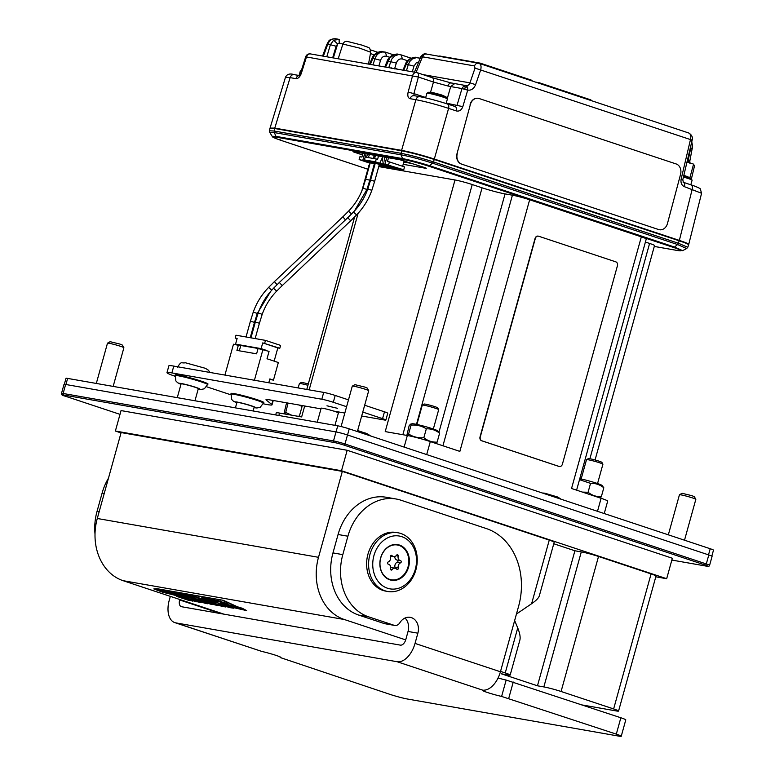 <?xml version="1.0" encoding="UTF-8"?>
<svg xmlns="http://www.w3.org/2000/svg" width="775" height="775" viewBox="0 0 775 775"><rect width="100%" height="100%" fill="white"/><g stroke="black" fill="none" stroke-linecap="round" stroke-linejoin="round"><path stroke-width="1.16" d="M538.208 236.123A3.197 2.587 100 0 0 538.083 236.104A3.197 2.587 100 0 0 535.07 238.429L535.322 238.468A3.197 2.587 100 0 1 538.334 236.142A3.197 2.587 100 0 1 538.635 236.22L615.815 261.853A3.197 2.587 -80 0 1 617.433 265.738L562.398 464.186A3.197 2.587 100 0 1 559.385 466.511A3.197 2.587 100 0 1 559.085 466.434L481.895 440.801A3.197 2.587 100 0 1 480.287 436.916L535.322 238.468M438.999 432.092L505.048 193.905L512.42 195.193A12.768 0.891 15.5 0 1 529.654 199.766L641.332 236.85A12.768 0.891 -164.5 0 1 646.263 238.962L576.6 490.158M559.259 466.482A3.197 2.587 100 0 1 559.133 466.463A3.197 2.587 100 0 1 558.833 466.385L481.653 440.762A3.197 2.587 100 0 1 480.035 436.868L535.07 238.429M402.855 434.707L472.227 184.537A12.768 0.891 -164.5 0 0 455.002 179.974L378.743 166.586M374.528 165.85L373.831 165.724M275.687 414.935L276.258 412.872A17.021 1.192 15.5 0 1 279.523 413.065L301.649 416.94L304.682 406.003M455.002 179.974L385.214 431.607L407.34 435.492L404.124 447.097M505.048 193.905A17.021 1.192 15.5 0 1 482.079 187.812L472.227 184.537M407.34 435.492A17.021 1.192 -164.5 0 1 430.309 441.585L459.866 451.399L529.654 199.766M641.332 236.85L571.543 488.483L601.1 498.296A17.021 1.192 15.5 0 1 607.678 501.125L604.238 513.544M595.064 459.972L654.526 245.559A12.768 0.891 -164.5 0 0 649.595 243.437L645.401 242.052M369.597 165.065A12.768 0.891 -164.5 0 0 368.978 165.162L361.857 190.844M403.194 164.319L425.494 168.243L424.681 167.594M424.468 167.516L400.287 159.815M354.146 151.706L353.739 151.638C352.441 151.445 352.722 151.658 354.572 152.297L355.493 151.958M654.284 246.421L677.553 250.509C683.269 251.371 682.039 250.393 673.882 247.574L429.137 166.305L433.535 161.927L678.406 243.243L687.764 247.293L688.626 244.852C688.607 244.251 685.488 242.914 679.268 240.822L434.194 159.447L433.535 161.927C421.338 158.032 410.45 155.145 400.849 153.266L274.137 131.023L269.477 130.781L269.778 132.438L274.292 132.573L275.987 136.371L272.17 136.303L269.778 132.438M434.194 159.447C422.007 155.533 411.118 152.646 401.508 150.776L274.641 128.514L269.981 128.253L269.477 130.781M688.491 244.58L688.723 244.425C688.655 243.815 685.526 242.478 679.355 240.405L434.329 159.04C422.133 155.126 411.225 152.229 401.605 150.369L274.776 128.108L270.243 128.088M401.605 150.369L415.875 99.704C425.504 101.525 436.412 104.422 448.599 108.374L434.329 159.04M338.191 58.784L342.899 44.068L339.188 43.032L337.658 43.972L333.599 40.223L330.402 44.708L336.127 46.229L332.659 57.815M389.66 57.253L386.725 56.284L385.32 52.119L382.918 51.77L378.82 53.165L376.476 55.509L374.838 58.793L380.564 60.305L378.878 65.923M382.879 51.615L382.879 51.615C382.182 51.043 380.07 51.47 376.553 52.894C373.86 54.918 372.358 56.711 372.058 58.251L372.814 58.435L374.674 55.199L379.285 51.886L385.32 52.119M386.512 67.27L391.472 68.103M396.974 69.101L398.534 69.382M391.559 68.152L394.775 68.713M395.308 68.549L397.003 68.868M418.461 61.961L416.301 62.785L413.986 66.175L408.27 64.664L409.897 61.38L412.252 59.036L416.349 57.631L418.946 58.038L416.311 57.486C415.613 56.914 413.501 57.34 409.975 58.755C407.282 60.789 405.79 62.581 405.49 64.122L406.245 64.306L408.105 61.06L410.634 58.755L412.717 57.757L416.311 57.486M422.898 57.612C420.428 56.546 420.302 56.275 422.511 56.807C423.47 54.637 424.913 53.756 426.822 54.153M385.553 67.096L389.883 57.863L394.504 54.56L398.098 54.289C397.391 53.717 395.279 54.143 391.762 55.558C389.069 57.592 387.577 59.384 387.267 60.925L396.316 63.075L394.64 68.675M396.316 63.075C397.565 59.762 399.619 58.416 402.487 59.045L401.072 54.889L398.679 54.531L394.582 55.936L391.559 59.336L388.847 67.406M691.755 141.854L692.618 146.243L689.837 160.958L689.895 163.748M688.965 161.113C690.292 161.093 690.041 160.774 688.21 160.173L688.355 162.382M691.494 148.965C692.821 148.945 692.569 148.626 690.738 148.015L688.21 160.173L687.483 159.931M691.465 178.657L694.468 166.083L693.586 164.155L689.857 177.795M687.008 161.936L693.179 163.98M475.027 68.113L469.95 82.857L475.598 84.659L480.674 69.915C481.537 66.233 480.917 64.025 478.805 63.279L478.805 63.279C476.896 62.872 475.463 63.763 474.494 65.933L475.027 68.113L690.477 139.578C692.346 140.13 692.627 140.333 691.329 140.168M681.981 179.722C683.259 179.877 682.978 179.684 681.138 179.141L690.477 139.578C691.232 135.858 690.544 133.629 688.413 132.883L479.115 63.356M681.138 179.141C680.537 182.871 681.651 185.399 684.48 186.707L701.578 193.266L700.29 188.945C700.881 188.557 693.819 185.642 691.058 184.867L683.347 182.309L682.804 179.752L692.143 140.197C692.976 137.32 691.833 134.908 688.723 132.961M701.578 193.266L688.723 244.425M659.554 229.749A8.515 6.888 -81.7 0 1 659.428 229.729A8.515 6.888 -81.7 0 1 658.469 229.497L461.396 164.058L658.469 229.497M457.008 153.682L470.357 104.538L457.008 153.682A8.515 6.888 98.3 0 0 461.396 164.058M470.105 104.499A8.515 6.888 -81.7 0 1 477.894 98.26A8.515 6.888 -81.7 0 1 478.02 98.28M457.25 153.721A8.515 6.888 98.3 0 0 461.638 164.097M470.357 104.538A8.515 6.888 -81.7 0 1 478.146 98.289A8.515 6.888 -81.7 0 1 479.105 98.522L676.178 163.961A8.515 6.888 98.3 0 1 680.566 174.336L667.469 223.52A8.515 6.888 -81.7 0 1 659.67 229.768A8.515 6.888 -81.7 0 1 658.711 229.536M465.911 85.579L451.37 83.003L432.111 77.665L451.37 83.003C449.926 82.702 448.783 83.71 447.931 86.006L433.477 82.043C433.942 79.622 433.496 78.159 432.111 77.665M422.956 74.603L469.95 82.857C469.049 85.047 467.635 85.938 465.717 85.521M466.114 85.618L463.624 86.19L461.997 88.553L467.722 90.142L467.548 87.11L466.085 85.608L451.166 82.935M270.126 127.836L285.462 77.335L290.112 77.626L274.776 128.108M447.252 103.927C437.197 100.692 428.197 98.309 420.273 96.768C418.248 96.371 416.776 97.35 415.875 99.704L410.101 98.687C408.008 97.97 407.359 95.79 408.134 92.148L413.898 93.601L414.092 95.654L419.876 96.672C428.071 98.26 437.265 100.692 447.466 103.976L447.252 103.927C448.647 104.431 449.093 105.913 448.599 108.374L456.32 110.941C459.323 111.571 461.493 110.137 462.82 106.64L446.235 103.143M454.683 83.613L450.701 86.567L447.931 86.006M464.7 89.164L465.291 87.052L467.548 87.11M465.291 87.052L463.624 86.19M441.169 94.802L433.806 92.835M433.564 92.777L433.68 92.797A41.114 41.114 0 0 0 428.614 92.254A9.668 0.678 -164.5 0 1 443.058 95.897A9.668 0.678 -164.5 0 1 446.439 97.204A41.114 41.114 0 0 0 440.045 94.405L439.861 94.337M685.865 176.061L683.86 175.392M683.715 175.906A9.668 0.678 -164.5 0 1 687.754 177.155A9.668 0.678 -164.5 0 1 691.135 178.453A41.114 41.114 0 0 0 684.751 175.663L684.558 175.596M414.48 72.172L420.932 56.575C423.237 53.93 425.058 53.097 426.424 54.056L478.407 63.182M370.692 52.245L359.503 48.079L342.899 44.068C343.897 41.898 345.456 41.036 347.578 41.472L362.681 45.308C369.811 48.428 369.53 46.229 370.692 52.245L368.493 64.102M339.218 39.447L333.599 40.223M339.14 39.438L339.188 43.032M322.574 56.042L326.924 44.214L327.738 44.243C329.666 39.864 332.552 38.101 336.398 38.953M326.924 44.214C328.949 41.685 327.593 39.215 335.594 38.75L338.239 39.215M301.301 73.392L300.506 73.276L299.237 75.495L294.51 74.7C292.485 74.303 291.022 75.282 290.112 77.626L295.885 78.643C298.172 78.692 299.973 76.938 301.301 73.392L306.474 56.953L418.384 77.035L433.477 82.043L430.522 92.38M336.001 431.927A8.515 0.591 15.5 0 1 347.491 434.969L708.796 554.948A8.515 0.591 15.5 0 1 712.08 556.363L709.58 565.363A8.515 0.591 -164.5 0 0 706.296 563.948L344.991 443.978A8.515 0.591 -164.5 0 0 333.512 440.927L63.143 393.477A8.515 0.591 -164.5 0 0 61.506 393.38L64.005 384.381A8.515 0.591 15.5 0 1 65.633 384.468L336.001 431.927L333.512 440.927A1.279 1.037 100 0 0 334.151 442.486L63.783 395.027A1.279 1.037 -80 0 1 63.143 393.477L65.633 384.468M655.795 576.803L666.674 578.712L672.351 558.252L347.181 450.275L121.045 410.585L115.378 431.036L121.016 432.915M365.839 433.651C364.899 432.857 365.228 432.847 366.827 433.651L357.653 430.522M370.653 435.986A34.052 34.052 0 0 0 366.778 433.622L366.778 433.671M668.331 534.827L679.433 494.799A8.515 0.591 15.5 0 1 679.462 494.76A8.515 0.591 15.5 0 1 684.277 495.583A8.515 0.591 15.5 0 1 692.521 497.928A8.515 0.591 15.5 0 1 695.824 499.303A8.515 0.591 15.5 0 1 695.834 499.342L684.509 540.204M679.462 494.76L682.068 493.297L691.891 495.671L694.342 496.698L695.824 499.303M96.313 383.451L107.483 343.199A8.515 0.591 15.5 0 1 107.512 343.16A8.515 0.591 15.5 0 1 112.327 343.984A8.515 0.591 15.5 0 1 120.571 346.318A8.515 0.591 15.5 0 1 123.874 347.694A8.515 0.591 15.5 0 1 123.884 347.743L113.16 386.405M107.512 343.16L110.118 341.688L119.931 344.071L122.392 345.098L123.874 347.694M341.087 426.55L352.286 386.163A8.515 0.591 15.5 0 1 352.315 386.124A8.515 0.591 15.5 0 1 357.13 386.948A8.515 0.591 15.5 0 1 365.374 389.292A8.515 0.591 15.5 0 1 368.687 390.668A8.515 0.591 15.5 0 1 368.697 390.716L357.362 431.568M352.315 386.124L354.931 384.662L364.744 387.045L367.205 388.062L368.687 390.668M317.266 422.23L321.16 408.192A8.942 0.62 15.5 0 1 326.023 408.968A8.942 0.62 15.5 0 1 334.994 411.506A8.942 0.62 15.5 0 1 338.384 412.968L334.955 425.339M177.272 397.653L181.088 383.896A8.942 0.62 15.5 0 1 185.952 384.662A8.942 0.62 15.5 0 1 194.922 387.209A8.942 0.62 15.5 0 1 198.313 388.672L194.961 400.762M198.197 389.108L201.006 389.457L204.329 388.808L208 384.012A17.021 1.192 -164.5 0 0 201.422 381.193A17.021 1.192 -164.5 0 0 184.382 376.369A17.021 1.192 -164.5 0 0 175.189 374.916L175.857 380.912L177.553 382.656L180.972 384.323A10.637 0.746 -164.5 0 1 182.774 383.799A10.637 0.746 -164.5 0 1 195.843 387.364A10.637 0.746 -164.5 0 1 198.206 389.06M235.416 407.863L236.927 402.438A8.942 0.62 15.5 0 1 241.79 403.203A8.942 0.62 15.5 0 1 250.761 405.751A8.942 0.62 15.5 0 1 254.152 407.214L253.115 410.973M64.325 384.313L65.991 378.316A8.515 0.591 15.5 0 1 67.628 378.413L337.745 425.824A8.515 0.591 15.5 0 1 349.234 428.866L710.21 548.739A8.515 0.591 15.5 0 1 713.494 550.143L711.837 556.13M556.343 496.911C555.404 496.116 555.733 496.107 557.332 496.911L545.174 493.317M561.158 499.245A34.052 34.052 0 0 0 557.283 496.882L557.283 496.93M581.153 478.989L586.51 459.653A8.515 0.591 15.5 0 1 586.539 459.623L588.37 458.597A7.023 0.494 15.5 0 1 592.352 459.275A7.023 0.494 15.5 0 1 599.172 461.212A7.023 0.494 15.5 0 1 601.875 462.336L602.911 464.157A8.515 0.591 15.5 0 1 602.921 464.206L597.554 483.532M298.172 387.926L299.392 383.548A8.515 0.591 15.5 0 1 299.421 383.518L301.243 382.482A7.023 0.494 15.5 0 1 308.305 383.974M416.921 424.448L422.288 405.122A8.515 0.591 15.5 0 1 422.317 405.083L424.138 404.056A7.023 0.494 15.5 0 1 428.129 404.734A7.023 0.494 15.5 0 1 434.94 406.672A7.023 0.494 15.5 0 1 437.642 407.805L438.679 409.626A8.515 0.591 15.5 0 1 438.689 409.665L433.332 429.001M299.421 383.518A8.515 0.591 15.5 0 1 307.927 385.301M422.317 405.083A8.515 0.591 15.5 0 1 427.141 405.906A8.515 0.591 15.5 0 1 435.405 408.26A8.515 0.591 15.5 0 1 437.517 409.016A8.515 0.591 15.5 0 1 438.679 409.626M586.539 459.623A8.515 0.591 15.5 0 1 591.373 460.447A8.515 0.591 15.5 0 1 599.627 462.791A8.515 0.591 15.5 0 1 601.749 463.557A8.515 0.591 15.5 0 1 602.911 464.157M561.081 691.484L598.523 556.46L651.077 573.917A12.768 0.891 -164.5 0 1 656.008 576.038L618.566 711.062A12.768 0.891 -164.5 0 0 613.635 708.941L561.081 691.484A12.768 0.891 -164.5 0 0 543.856 686.921L537.462 685.798L501.338 673.804L507.722 674.928A12.768 0.891 -164.5 0 0 510.173 675.064A12.768 0.891 -164.5 0 0 505.242 672.942L500.543 671.382M342.327 471.394L121.123 432.566L97.292 518.485A51.072 41.375 -80 0 0 123.089 580.678L344.303 619.506A51.072 41.375 100 0 1 318.506 557.312L342.327 471.394L549.262 540.107A12.768 0.891 15.5 0 1 554.193 542.219L539.313 595.878C538.586 598.067 536.019 600.683 531.611 603.725L516.45 614.033M553.767 543.759L574.905 550.773L581.298 551.897A12.768 0.891 -164.5 0 1 598.523 556.46M666.674 578.712L341.504 470.735L115.378 431.036M347.181 450.275L341.504 470.735M223.927 614.158L123.089 580.678M405.693 639.888L344.303 619.506M510.173 675.064L519.889 640.024C520.558 637.195 519.831 633.175 517.729 627.934L514.648 620.513M574.905 550.773L537.462 685.798M233.75 607.552L233.905 608.23L222.696 604.442L218.337 603.822L229.536 607.6L233.905 608.23M218.337 603.822L226.717 605.062M226.697 605.139L231.444 605.934L234.36 607.28L226.697 605.139L234.922 607.939L246.644 610.603L236.259 606.825L239.107 608.104L231.444 605.963L236.268 606.786M236.482 606.486L242.255 608.259L246.644 610.603M153.838 588.913L156.928 588.671L223.287 600.315L153.838 588.913L162.663 592.236L176.816 595.723L235.978 606.108L223.171 600.732M235.978 606.108L223.287 600.315M183.481 597.612L176.632 596.353L189.187 600.528L185.244 599.007L192.878 601.177L190.117 599.85L197.131 601.923L190.408 599.443L176.632 596.353M194.796 600.567L183.365 597.525M202.168 601.526L194.738 599.627C187.763 597.825 194.234 600.189 195.261 600.78C195.377 601.342 204.329 603.686 199.766 601.962L207.584 603.337M194.738 599.627L207.468 603.744C206.441 603.928 195.271 600.024 199.766 601.962L201.171 602.63L200.599 601.875M198.768 600.228L211.41 604.432L208.795 603.328L217.281 605.469L211.352 603.396L198.768 600.228L209.521 602.243C215.276 604.616 220.739 606.205 225.922 606.999L226.087 606.563M211.439 603.076L212.96 603.483M210.548 603.599L211.41 604.432M209.202 602.059L221.534 605.285M582.413 704.998L616.115 710.917A12.768 0.891 -164.5 0 0 618.566 711.062M173.687 594.628L160.26 590.327L175.092 593.718L179.403 595.568L172.767 593.844L173.687 594.628M190.892 597.622L183.501 595.898C187.879 597.554 179.287 595.316 179.18 594.774C178.182 594.202 171.982 591.935 178.676 593.669L190.892 597.612C189.904 597.796 179.19 594.047 183.501 595.898L184.847 596.537M175.373 592.991L178.676 593.669M203.079 597.767C208.339 598.465 221.408 602.94 216.051 602.068C210.8 601.381 197.732 596.895 203.079 597.767L202.101 597.806M217.039 602.039L216.051 602.068M227.172 603.938L211.672 599.366L222.057 602.117L217.601 600.383L227.172 603.938M187.831 595.956C185.535 595.19 178.182 593.485 182.27 594.134C184.159 594.473 189.642 595.278 190.757 596.101L195.784 598.3C196.404 598.988 189.536 596.653 187.831 595.956L180.895 593.941M190.96 596.091L196.123 598.484M192.655 595.994L206.828 600.267L197.799 598.203L203.06 599.317L192.655 595.994M166.644 591.461L167.623 592.381M167.603 592.391L173.183 594.086M172.767 593.844L177.969 594.929M171.236 592.274L172.253 592.768M176.661 593.166L183.423 595.868M212.612 600.945L216.661 601.71M202.585 597.719L207.584 599.55M206.586 599.133L212.534 600.702L206.586 599.133L206.596 598.484M211.73 599.898L212.534 600.702M213.629 599.685L221.514 602.485M222.076 602.049L227.676 603.628M220.042 600.906L222.057 602.117M183.394 594.328L193.682 597.544M192.83 596.004L195.959 596.576M203.127 598.862L206.247 599.898M207.932 602.679L204.261 601.613L208.146 602.679M225.922 606.999L209.521 602.243M228.373 606.932C223.394 605.546 221.873 604.926 223.82 605.101C228.838 606.496 230.349 607.106 228.373 606.932L229.487 607.048M222.725 604.984L223.82 605.101M223.936 604.684C221.989 604.519 223.51 605.13 228.489 606.525L228.518 606.534M400.53 560.683A1.124 0.911 -80 0 1 400.549 562.853A3.856 3.119 100 0 0 398.302 567.93A1.124 0.911 -80 0 1 396.761 569.179A3.856 3.119 100 0 0 395.153 568.23A3.856 3.119 100 0 0 392.16 569.654A1.124 0.911 -80 0 1 390.6 568.724A3.856 3.119 100 0 0 388.246 564.123A1.124 0.911 -80 0 1 388.227 561.952A3.856 3.119 100 0 0 390.474 556.876A1.124 0.911 -80 0 1 392.014 555.627A3.856 3.119 100 0 0 393.623 556.576A3.856 3.119 100 0 0 396.616 555.152A1.124 0.911 -80 0 1 398.176 556.082A3.856 3.119 100 0 0 400.53 560.683L397.207 560.092A3.856 3.119 -80 0 1 394.737 556.528M394.93 568.182A1.124 0.911 100 0 0 394.979 567.348A3.856 3.119 -80 0 1 397.236 562.272A1.124 0.911 100 0 0 397.207 560.092M394.678 625.435L384.846 623.71A6.384 5.173 -80 0 1 384.255 623.555L358.767 615.098A51.072 41.375 -80 0 1 332.969 552.914L338.074 534.498A51.072 41.375 -80 0 1 386.328 497.279L396.151 499.003A51.072 41.375 100 0 0 347.907 536.222L342.802 554.638A51.072 41.375 100 0 0 368.6 616.822L394.078 625.289A6.384 5.173 100 0 0 394.678 625.435A6.384 5.173 100 0 0 399.861 622.732A12.768 10.346 -80 0 1 410.227 617.336A12.768 10.346 -80 0 1 417.87 633.185L415.032 643.415A21.283 12.39 -71.6 0 1 397.071 661.714L175.857 622.887A21.283 12.39 -71.6 0 1 174.821 622.625A21.283 12.39 -71.6 0 1 169.241 600.276L170.326 596.363M405.034 618.033A12.768 10.346 100 0 1 408.037 631.46L405.771 639.646A6.384 3.72 108.4 0 1 400.384 645.129L181.631 606.738A6.384 3.72 108.4 0 1 181.321 606.66A6.384 3.72 108.4 0 1 179.645 599.947L179.771 599.501M498.083 677.989A12.768 0.891 -164.5 0 0 506.153 680.062L620.852 717.766A12.768 0.891 15.5 0 1 625.783 719.888L621.24 736.25A12.768 0.891 -164.5 0 0 616.309 734.128L501.609 696.434A12.768 0.891 15.5 0 1 488.87 692.957A12.768 0.891 15.5 0 1 482.476 690.36A12.768 0.891 15.5 0 1 483.028 690.263L485.043 690.089A21.283 12.39 108.4 0 0 500.437 671.77L518.591 606.302A63.85 51.722 100 0 0 486.342 528.569L400.946 500.214A51.072 41.375 100 0 0 396.151 499.003M174.821 622.625L261.824 651.436A12.768 0.891 15.5 0 1 274.563 654.904A12.768 0.891 15.5 0 1 280.957 657.5A12.768 0.891 15.5 0 1 280.405 657.597L390.183 694.439A12.768 0.891 -164.5 0 0 407.408 699.011L618.789 736.114A12.768 0.891 -164.5 0 0 621.24 736.25M95.015 534.149A51.072 41.375 -80 0 1 97.011 511.49L102.116 493.084A51.072 41.375 -80 0 1 108.461 478.204M398.059 532.793L396.103 532.454A29.799 24.141 100 0 0 367.524 555.878A29.799 24.141 100 0 0 383.005 590.443A29.799 24.141 100 0 0 385.795 591.141L387.762 591.49A29.799 24.141 100 0 0 416.34 568.056A29.799 24.141 100 0 0 400.859 533.5A29.799 24.141 100 0 0 398.059 532.793A29.799 24.141 100 0 0 369.491 556.227A29.799 24.141 100 0 0 384.972 590.783A29.799 24.141 100 0 0 387.762 591.49M401.779 536.668A26.815 21.719 100 0 0 373.938 555.568A26.815 21.719 100 0 0 387.481 588.225A26.815 21.719 100 0 0 415.323 569.315A26.815 21.719 100 0 0 401.779 536.668M389.815 579.836A18.087 14.657 -80 0 1 380.67 557.806A18.087 14.657 -80 0 1 399.454 545.058A18.087 14.657 -80 0 1 408.59 567.077A18.087 14.657 -80 0 1 389.815 579.836M389.68 579.38A17.66 14.308 100 0 0 408.018 566.932A17.66 14.308 100 0 0 399.096 545.426A17.66 14.308 100 0 0 380.757 557.874A17.66 14.308 100 0 0 389.68 579.38M390.726 567.697A3.856 3.119 -80 0 1 391.84 567.639L395.153 568.23M436.122 443.513L437.129 442.128C432.198 442.341 427.771 440.868 423.847 437.72C418.267 438.166 413.182 436.926 408.609 434L407.466 435.521M406.846 435.405L409.113 425.814L410.479 424.177L412.135 423.76A13.408 0.94 15.5 0 1 414.586 423.983A13.408 0.94 15.5 0 1 428.381 427.442A13.408 0.94 15.5 0 1 437.788 430.871L439.59 433.244L437.129 442.128M410.479 424.177L411.07 425.117L408.609 434M411.07 425.117C416.669 424.671 421.755 425.911 426.318 428.837L423.847 437.72M426.318 428.837C431.249 428.623 435.676 430.086 439.59 433.244M299.363 416.214L297.319 416.185M291.584 415.177L285.713 412.436L284.57 413.947M283.95 413.84L286.217 404.24L287.147 402.923M288.077 403.087L285.713 412.436M288.174 403.552L290.305 403.475M298.869 404.976L302.056 406.478M600.354 498.054L601.352 496.659C596.43 496.882 592.003 495.409 588.08 492.251L582.48 492.115M579.778 478.698A13.408 0.94 15.5 0 1 593.321 482.186A13.408 0.94 15.5 0 1 602.02 485.402L603.812 487.775L601.352 496.659M579.506 479.657L590.54 483.368L588.08 492.251M590.54 483.368C595.481 483.154 599.908 484.627 603.812 487.775M254.035 407.65L256.845 407.999L260.168 407.35L263.839 402.554A17.021 1.192 -164.5 0 0 257.261 399.735A17.021 1.192 -164.5 0 0 240.221 394.911A17.021 1.192 -164.5 0 0 231.018 393.458L231.696 399.454L233.391 401.198L236.801 402.864M326.972 405.8L337.474 408.309L326.972 405.8M230.698 394.756L206.77 386.812M263.452 403.833A25.536 1.782 -164.5 0 0 272.035 404.831A25.536 1.782 -164.5 0 0 271.793 404.463L266.193 399.997A21.283 1.482 15.5 0 1 265.98 399.697A21.283 1.482 15.5 0 1 270.068 399.929L320.976 408.861M362.768 412.067L382.569 418.645A8.515 0.591 -164.5 0 1 385.853 420.06A8.515 0.591 -164.5 0 1 384.226 419.963L361.683 416.001M344.827 413.046L333.734 411.099M174.859 376.204A25.536 1.782 -164.5 0 1 166.983 372.639A25.536 1.782 -164.5 0 1 171.885 372.92L321.819 399.241A8.515 0.591 -164.5 0 1 333.298 402.283L346.59 406.701M166.983 372.639L168.873 365.819A25.536 1.782 15.5 0 1 173.774 366.1L323.708 392.412A8.515 0.591 15.5 0 1 335.197 395.453L348.488 399.871M364.667 405.238L384.468 411.816A8.515 0.591 15.5 0 1 387.752 413.23L385.853 420.06M239.32 350.804L240.696 345.834L233.488 344.207L224.924 375.071M268.789 382.772L269.855 378.917L273.468 380.118L278.341 362.526L267.017 358.767L269.061 351.395L258.065 348.517L256.593 353.836L236.927 350.387L238.4 345.069M254.423 380.254L262.977 349.38M262.919 349.37L265.234 350.067M274.156 361.14L277.828 347.917L262.715 342.899L261.127 348.624L265.728 350.155M261.127 348.624L235.561 344.139L237.15 338.413L235.183 338.065L235.978 335.207L265.476 340.38L280.589 345.398L279.794 348.266L262.715 342.899M277.828 347.917L279.794 348.266M235.561 344.139L238.303 345.049M262.938 349.302L238.342 345.059M265.476 340.38L264.682 343.248M235.183 338.065L237.072 338.694M385.524 164.319L369.995 162.062L370.13 161.578M370.101 163.234L359.135 159.592L369.995 162.062M374.848 164.717L374.151 164.581M386.793 157.451L384.942 164.126L403.736 169.783L379.062 165.453M384.942 164.126L385.611 164.348M375.139 163.661L372.378 162.74L376.185 163.409L382.094 165.375L379.217 164.862M375.013 164.126L374.306 164M370.227 162.798L375.1 163.816M383.208 165.569L377.289 163.602L381.106 164.271L387.016 166.237L383.208 165.569L383.354 165.017M388.12 166.431L382.211 164.465L386.018 165.133L391.927 167.1L388.12 166.431L388.275 165.879M393.032 167.293L387.122 165.327L396.848 167.962L393.032 167.293L393.187 166.741M367.147 154.002L367.263 154.767M366.139 161.132L366.032 160.444M365.49 157.083L364.928 153.615M362.816 160.241L364.667 153.576M364.793 160.89L365.006 160.105M362.952 153.266L361.896 157.073L359.929 156.724L359.135 159.592M402.642 166.296L404.153 160.851L403.184 160.532M383.344 164.155L382.133 156.637M388.624 164.765L389.418 161.907L404.531 166.925L403.736 169.783M388.507 157.761L387.452 161.558L389.418 161.907M384.352 157.025L385.291 162.866M375.681 162.392L364.405 159.902L375.468 161.839L379.74 163.263L375.681 162.392M378.52 156.007L377.58 159.417L376.262 158.982L375.468 161.839M376.262 158.982L365.199 157.034L364.405 159.902M379.74 163.263L382.327 157.809M374.558 158.681L375.449 155.465M374.422 155.281L373.192 158.439M368.28 157.577L369.51 154.419M367.466 154.06L366.575 157.277M273.468 380.118L269.7 379.459M442.932 445.78L512.42 195.193M309.157 389.854L358.137 213.241M361.14 202.42L361.489 201.151M278.855 415.487L279.523 413.065M416.485 424.361L482.079 187.812M430.309 441.585L426.696 454.596M597.496 511.306L601.1 498.296M589.891 458.732L649.595 243.437M425.494 168.243C426.793 168.437 426.521 168.214 424.671 167.574M362.487 154.932L354.572 152.297M425.514 167.846L400.123 159.795L353.594 151.638L399.919 159.747M429.137 166.305C419.624 163.254 411.099 160.997 403.581 159.534L276.975 137.311C271.269 136.448 272.49 137.427 280.647 140.246L279.949 139.529M367.863 169.202L280.647 140.246M403.814 162.072L412.794 163.641M678.852 250.325L682.61 250.635L674.889 247.167L430.125 165.889C419.876 162.624 410.711 160.193 402.613 158.594L400.946 154.806L274.292 132.573L274.641 128.514M679.268 240.822L677.602 244.542L432.808 163.254C420.932 159.417 410.314 156.598 400.946 154.806L401.508 150.776M403.581 159.534L402.613 158.594L275.987 136.371L276.975 137.311M326.788 56.788L330.402 44.708L327.738 44.243L323.359 56.178M333.327 57.931L337.658 43.972L336.127 46.229M386.725 56.284C383.867 55.655 381.813 56.992 380.564 60.305M370.343 64.432L372.814 58.435L374.838 58.793L373.017 64.897M419.721 58.609L418.946 58.038L419.817 58.328M406.439 70.767L408.27 64.664L406.245 64.306L403.765 70.293M412.31 71.794L413.986 66.175M416.039 72.453L422.511 56.807L474.494 65.933M420.438 57.786L416.136 68.171M398.098 54.289L401.072 54.889M402.487 59.045L407.602 60.75M690.738 148.015L690.864 145.613M539.39 82.799L590.511 99.772A1.279 0.746 -71.6 0 1 590.569 99.791L539.332 82.77A1.279 0.746 -71.6 0 0 539.264 82.76A1.279 1.037 -80 0 0 539.148 82.722L535.515 82.092M535.573 82.111L539.022 82.712M538.315 83.012A1.279 1.037 -80 0 1 539.148 82.722A1.279 1.279 0 0 1 539.332 82.77A1.279 0.746 -71.6 0 1 539.739 83.487M590.976 100.508A1.279 0.746 -71.6 0 0 590.569 99.791A1.279 1.279 0 0 1 591.393 100.643M479.899 63.085L440.084 56.091A1.279 1.037 -80 0 0 439.958 56.062A1.279 1.279 0 0 0 439.018 56.265M531.853 80.871A1.279 0.746 -71.6 0 0 531.447 80.154A1.279 0.746 -71.6 0 0 531.388 80.135L480.267 63.163M480.616 63.86A1.279 0.746 -71.6 0 0 480.209 63.143A1.279 0.746 -71.6 0 0 480.142 63.124A1.279 1.037 -80 0 0 480.025 63.095L439.958 56.062A1.279 1.037 -80 0 0 439.183 56.294M479.192 63.385A1.279 1.037 -80 0 1 480.025 63.095A1.279 1.279 0 0 1 480.209 63.143L531.447 80.154A1.279 1.279 0 0 1 532.27 81.007M679.355 240.405L692.201 189.265C692.695 186.804 692.249 185.322 690.854 184.818L691.058 184.867M684.48 186.707C684.984 184.247 684.528 182.764 683.133 182.251M475.598 84.659C473.748 89.038 470.9 90.811 467.063 89.968M467.722 90.142L462.82 106.64M310.872 54.017A4.253 3.449 100 0 0 310.475 53.921A4.253 3.449 100 0 0 306.474 56.953L305.679 56.837L300.506 73.276M425.707 97.514L413.898 93.601L418.384 77.035A4.253 2.48 108.4 0 0 417.221 72.705A4.253 2.48 108.4 0 0 417.018 72.656A4.253 3.449 100 0 0 416.621 72.55A4.253 3.449 100 0 0 412.62 75.582L408.134 92.148M414.499 95.761C412.474 95.364 411.002 96.332 410.101 98.687M447.378 98.192L450.701 86.567L461.997 88.553L457.095 105.051L454.973 106.485C456.368 106.998 456.814 108.481 456.32 110.941M446.119 103.54L447.398 98.958A10.637 0.746 -164.5 0 0 443.29 97.185A10.637 0.746 -164.5 0 0 432.634 94.172A10.637 0.746 -164.5 0 0 426.889 93.262L428.614 92.254M690.825 184.789L692.094 180.207A10.637 0.746 -164.5 0 0 687.987 178.444A10.637 0.746 -164.5 0 0 683.443 177.049M374.218 54.831L370.45 53.572M301.223 71A10.637 0.746 -164.5 0 0 300.303 71.048L302.027 70.041M295.885 78.643C296.796 76.289 298.259 75.311 300.283 75.718M447.466 103.976L454.973 106.485M687.764 247.293L686.64 248.552L677.602 244.542L673.882 247.574M677.757 250.557L654.284 246.44M334.151 442.486A7.237 0.504 -164.5 0 1 343.916 445.073A1.279 0.746 -71.6 0 0 344.991 443.978L347.491 434.969M708.796 554.948L706.296 563.948A1.279 0.746 108.4 0 1 705.221 565.053L343.916 445.073M63.783 395.027A7.237 0.504 -164.5 0 0 65.187 396.151L120.009 414.354M705.221 565.053A7.237 0.504 -164.5 0 1 706.626 566.167L671.847 560.063L706.742 566.196A1.279 1.037 100 0 0 706.877 566.215M706.626 566.167A1.279 1.037 100 0 0 706.742 566.196C708.34 566.641 709.28 566.37 709.58 565.363M207.807 384.691A17.021 1.192 -164.5 0 0 201.238 381.872A17.021 1.192 -164.5 0 0 184.198 377.047A17.021 1.192 -164.5 0 0 174.995 375.594M347.539 434.988L349.234 428.866M710.21 548.739L708.515 554.852M65.933 384.526L67.628 378.413M337.745 425.824L336.05 431.937M318.506 557.312L97.292 518.485M517.729 627.934L505.242 672.942M549.262 540.107L531.611 603.725M613.635 708.941L651.077 573.917M543.856 686.921L581.298 551.897M400.549 562.853L397.236 562.272M620.852 717.766L616.309 734.128M508.72 698.401L513.253 682.039M506.153 680.062L501.609 696.434M358.767 615.098L368.6 616.822M342.802 554.638L332.969 552.914M338.074 534.498L347.907 536.222M500.437 671.77L415.032 643.415M397.071 661.714L483.028 690.263M408.037 631.46L417.87 633.185M261.824 651.436L175.857 622.887M220.759 613.606L179.645 599.947M99.122 511.868L97.011 511.49M102.116 493.084L104.228 493.452M394.078 625.289L384.255 623.555M392.16 569.654L390.61 569.373M398.302 567.93L394.979 567.348M392.014 555.627L391.007 555.452M398.176 556.082L396.132 555.723M254.045 407.602A10.637 0.746 -164.5 0 0 251.681 405.906A10.637 0.746 -164.5 0 0 238.613 402.341A10.637 0.746 -164.5 0 0 236.821 402.826M263.645 403.233A17.021 1.192 -164.5 0 0 257.077 400.413A17.021 1.192 -164.5 0 0 240.037 395.589A17.021 1.192 -164.5 0 0 230.834 394.136M323.708 392.412L321.819 399.241M171.885 372.92L173.774 366.1M276.365 290.819L273.517 288.271L271.153 290.848C265.428 297.358 261.107 304.72 258.182 312.935L255.314 322.09L259.422 323.223L255.159 338.568M258.182 312.935L262.202 314.33C265.331 305.592 270.126 297.881 276.588 291.216L282.255 285.578L279.329 282.488L273.517 288.271M356.277 214.627L353.419 212.069L347.752 217.707L350.688 220.788L282.255 285.578M350.678 220.797L356.49 215.014C363.359 207.923 368.474 199.708 371.826 190.35L367.815 188.955C364.676 197.703 359.881 205.404 353.419 212.069M368.658 189.207L371.467 190.195M379.333 164.455L374.693 181.195L370.586 180.062L367.815 188.955M368.958 179.984L365.674 179.199L362.894 188.093L366.914 189.487L369.772 180.333L368.958 179.984M351.356 213.764L348.508 211.207C354.96 204.542 359.765 196.84 362.894 188.093M348.508 211.207L342.841 216.835L345.466 219.868M271.453 289.957L268.596 287.409L274.408 281.625L277.062 284.677M268.596 287.409L266.242 289.986C260.516 296.496 256.186 303.858 253.26 312.073L257.281 313.468L270.582 291.516M253.26 312.073L250.403 321.218L254.5 322.361L250.248 337.706M272.916 400.423L271.793 404.463M384.468 411.816L382.569 418.645M333.298 402.283L335.197 395.453M371.409 180.42L374.286 181.176M354.621 216.932L306.784 389.438M302.308 405.587L299.276 416.524M272.17 136.303C274.311 137.504 268.964 136.042 280.54 140.217L367.854 169.212M393.351 54.773L385.524 52.167M391.608 67.88L391.278 68.442M395.269 68.52L394.94 69.091M384.778 66.96L387.267 60.925M401.285 54.938L411.06 58.183M450.682 82.906L454.586 83.593M305.679 56.837A4.253 4.253 0 0 1 310.475 53.921L416.621 72.55A4.253 4.253 0 0 1 417.221 72.705L432.324 77.713M425.611 97.863L426.889 93.262M402.99 70.157L405.49 64.122M421.077 56.265L419.982 57.912M369.559 64.296L372.058 58.251M370.46 49.871L377.716 52.274M299.082 75.475L300.303 71.048M285.462 77.335C286.837 74.177 289.714 73.267 294.113 74.603M299.886 75.611L299.237 75.495M682.61 250.635L686.64 248.552M691.135 178.453L692.094 180.207M446.439 97.204L447.398 98.958M61.506 393.38C61.08 394.582 62.291 395.502 65.129 396.132L119.999 414.354M280.308 657.006L280.124 657.655M390.522 556.033L393.623 556.576M374.422 163.593L369.772 180.333M354.514 210.907L366.914 189.487M177.262 367.408C181.989 360.472 180.682 363.601 185.428 362.768L205.491 368.338L208.456 370.247L209.87 372.426M272.035 404.831L273.246 400.481M250.403 321.218L246.033 336.97M370.334 162.382L365.674 179.199M375.255 163.244L370.586 180.062M255.314 322.09L250.955 337.832M262.202 314.33L259.422 323.223M342.841 216.835L274.408 281.625M347.752 217.707L279.329 282.488M257.281 313.468L254.5 322.361M374.693 181.195L371.835 190.35M544.97 493.2A34.052 34.052 0 0 0 542.49 493.045"/></g></svg>
